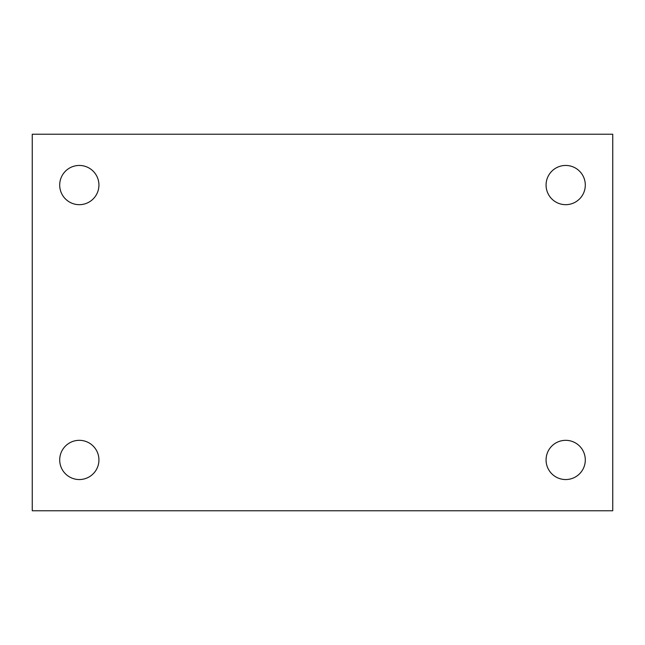 <?xml version="1.0" encoding="UTF-8"?>
<svg xmlns="http://www.w3.org/2000/svg" width="645" height="645" viewBox="0 0 645 645"><rect width="100%" height="100%" fill="white"/><g stroke="black" fill="none" stroke-linecap="round" stroke-linejoin="round"><path stroke-width="0.97" d="M32.25 134.233L612.75 134.233L612.75 510.767L32.25 510.767L32.25 134.233M79.319 440.325A19.608 19.608 0 0 1 98.927 459.933A19.608 19.608 0 0 1 79.319 479.549A19.608 19.608 0 0 1 59.703 459.933A19.608 19.608 0 0 1 79.319 440.325M565.681 440.325A19.608 19.608 0 0 1 585.297 459.933A19.608 19.608 0 0 1 565.681 479.549A19.608 19.608 0 0 1 546.073 459.933A19.608 19.608 0 0 1 565.681 440.325M565.681 165.451A19.608 19.608 0 0 1 585.297 185.067A19.608 19.608 0 0 1 565.681 204.675A19.608 19.608 0 0 1 546.073 185.067A19.608 19.608 0 0 1 565.681 165.451M79.319 165.451A19.608 19.608 0 0 1 98.927 185.067A19.608 19.608 0 0 1 79.319 204.675A19.608 19.608 0 0 1 59.703 185.067A19.608 19.608 0 0 1 79.319 165.451"/></g></svg>
